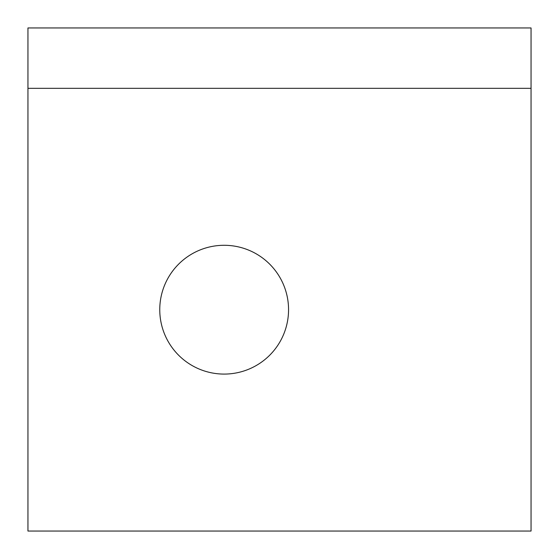 <?xml version="1.0" encoding="UTF-8"?>
<svg xmlns="http://www.w3.org/2000/svg" width="559" height="559" viewBox="0 0 559 559"><rect width="100%" height="100%" fill="white"/><g stroke="black" fill="none" stroke-linecap="round" stroke-linejoin="round"><path stroke-width="0.84" d="M288.556 309.686A64.397 64.397 0 0 1 224.159 374.083A64.397 64.397 0 0 1 159.762 309.686A64.397 64.397 0 0 1 224.159 245.289A64.397 64.397 0 0 1 288.556 309.686M531.05 88.322L531.05 27.95L27.95 27.95L27.95 88.322L531.05 88.322L531.05 531.05L27.95 531.05L27.95 88.322"/></g></svg>
